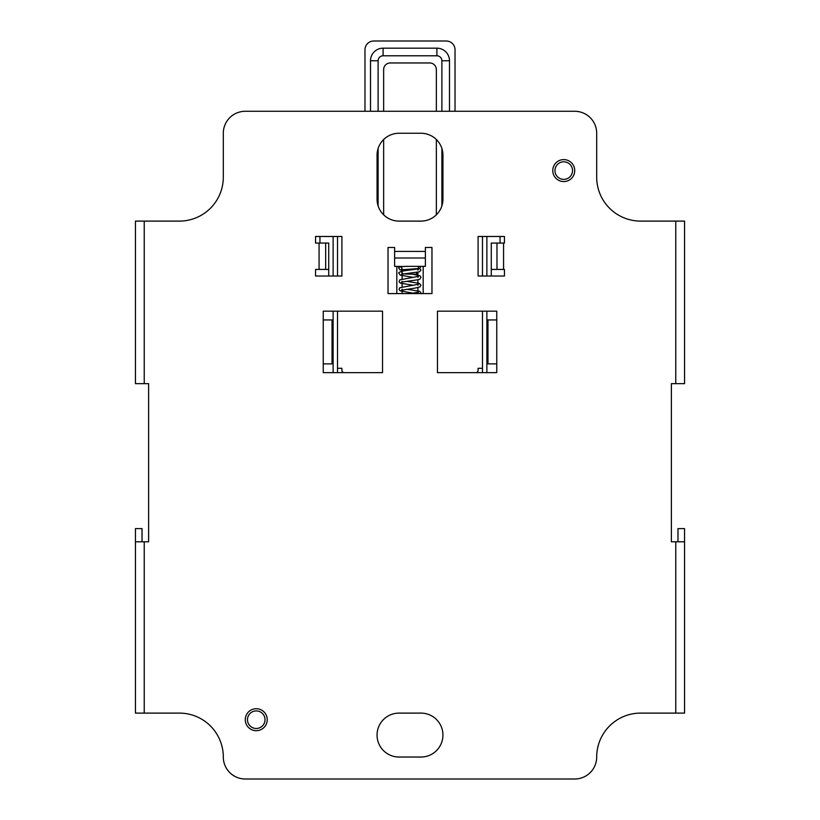 <?xml version="1.0" encoding="UTF-8"?>
<svg xmlns="http://www.w3.org/2000/svg" width="820" height="820" viewBox="0 0 820 820"><rect width="100%" height="100%" fill="white"/><g stroke="black" fill="none" stroke-linecap="round" stroke-linejoin="round"><path stroke-width="1.23" d="M265.034 719.693A8.784 8.784 0 0 1 256.25 728.478A8.784 8.784 0 0 1 247.466 719.693A8.784 8.784 0 0 1 256.25 710.909A8.784 8.784 0 0 1 265.034 719.693M675.772 221.103L675.772 383.647L684.556 383.647L684.556 221.103L640.625 221.103A43.931 43.931 0 0 1 596.693 177.181L596.693 133.25A21.966 21.966 0 0 0 574.728 111.284L245.272 111.284A21.966 21.966 0 0 0 223.306 133.25L223.306 177.181A43.931 43.931 0 0 1 179.375 221.103L135.443 221.103L135.443 383.647L144.228 383.647L144.228 221.103M675.772 383.647L671.375 383.647L671.375 541.784L684.556 541.784L684.556 713.103L640.625 713.103A43.931 43.931 0 0 0 596.693 757.034A21.966 21.966 0 0 1 574.728 779L245.272 779A21.966 21.966 0 0 1 223.306 757.034A43.931 43.931 0 0 0 179.375 713.103L135.443 713.103L135.443 541.784L148.625 541.784L148.625 383.647L144.228 383.647M572.534 170.591A8.784 8.784 0 0 1 563.75 179.375A8.784 8.784 0 0 1 554.966 170.591A8.784 8.784 0 0 1 563.75 161.806A8.784 8.784 0 0 1 572.534 170.591M377.056 155.216A21.966 21.966 0 0 1 399.022 133.25L420.978 133.25A21.966 21.966 0 0 1 442.943 155.216L442.943 199.147A21.966 21.966 0 0 1 420.978 221.103L399.022 221.103A21.966 21.966 0 0 1 377.056 199.147L377.056 155.216M399.022 757.034A21.966 21.966 0 0 1 377.056 735.068A21.966 21.966 0 0 1 399.022 713.103L420.978 713.103A21.966 21.966 0 0 1 442.943 735.068A21.966 21.966 0 0 1 420.978 757.034L399.022 757.034M315.556 243.068L328.728 243.068L325.653 243.068L325.653 269.431L315.556 269.431L315.556 276.022L341.909 276.022L341.909 236.478L315.556 236.478L315.556 243.068M425.375 247.466L425.375 258.003L394.625 258.003L394.625 247.466L388.034 247.466L388.034 293.591L431.966 293.591L431.966 247.466L425.375 247.466M504.443 269.431L496.981 269.431L496.981 243.068L504.443 243.068L504.443 236.478L478.091 236.478L478.091 276.022L504.443 276.022L504.443 269.431M333.125 363.875L323.244 363.875L323.244 372.659L382.54 372.659L382.54 311.159L323.244 311.159L323.244 319.943L332.028 319.943L332.028 363.875L332.028 319.943L333.125 319.943M486.875 319.943L496.756 319.943L496.756 311.159L437.46 311.159L437.46 372.659L496.756 372.659L496.756 363.875L487.972 363.875L487.972 319.943L487.972 363.875L486.875 363.875M325.653 269.431L328.728 269.431M416.591 266.356L425.375 266.356L425.375 258.003L394.625 258.003L394.625 266.356L403.409 266.5M416.591 272.301L416.591 274.259L403.409 273.962M403.409 270.866L403.409 269.575M491.272 269.431L496.981 269.431L496.981 243.068L491.272 243.068L491.272 276.022M677.966 541.784L677.966 528.603L684.556 528.603L684.556 541.784M135.443 541.784L135.443 528.603L142.034 528.603L142.034 541.784M574.728 170.591A10.978 10.978 0 0 0 563.75 159.603A10.978 10.978 0 0 0 552.772 170.591A10.978 10.978 0 0 0 563.75 181.568A10.978 10.978 0 0 0 574.728 170.591M267.228 719.693A10.978 10.978 0 0 0 256.25 708.716A10.978 10.978 0 0 0 245.272 719.693A10.978 10.978 0 0 0 256.25 730.681A10.978 10.978 0 0 0 267.228 719.693M486.875 372.659L486.875 311.159M500.056 236.478L500.056 243.068L491.272 243.068M482.478 236.478L482.478 276.022L482.478 236.478M482.478 311.159L482.478 372.659M476.768 372.659L478.091 371.009L478.091 368.272L482.478 368.272M455.028 111.284L455.028 49.784A8.784 8.784 0 0 0 446.244 41L373.756 41A8.784 8.784 0 0 0 364.972 49.784L364.972 111.284M337.522 276.022L337.522 236.478L337.522 276.022M343.231 372.659L341.909 371.009L341.909 368.272L337.522 368.272M383.77 214.953A26.353 26.353 0 0 1 383.647 212.318L383.647 139.533M436.353 139.533L436.353 212.318A26.353 26.353 0 0 1 436.23 214.953M436.353 111.284L436.353 69.556A6.591 6.591 0 0 0 429.772 62.966L390.228 62.966A6.591 6.591 0 0 0 383.647 69.556L383.647 111.284M449.493 111.284L449.493 60.772A12.587 12.587 0 0 0 436.906 48.175L383.094 48.175A12.587 12.587 0 0 0 370.507 60.772L370.507 111.284M378.112 205.871L378.112 148.482M378.112 111.284L378.112 60.772A4.981 4.981 0 0 1 383.094 55.791L436.906 55.791A4.981 4.981 0 0 1 441.888 60.772L441.888 111.284M441.888 148.482L441.888 205.871M337.522 372.659L337.522 311.159M328.728 243.068L328.728 276.022M319.943 236.478L319.943 243.068M333.125 311.159L333.125 372.659M418.876 268.284L418.005 266.356L405.736 266.356C399.77 266.715 397.536 267.412 399.022 268.427L399.955 269.872L403.409 270.364M413.567 266.356L414.951 266.356M675.772 541.784L675.772 713.103M144.228 713.103L144.228 541.784M319.072 243.068L319.072 269.431M425.375 251.422L394.625 251.422M503.572 269.431L503.572 243.068M323.244 319.943L323.244 363.875M496.756 363.875L496.756 319.943M486.875 276.022L486.875 236.478M396.818 266.356L396.818 293.591M423.181 293.591L423.181 266.356M370.507 60.772L378.112 60.772M383.094 55.791L383.094 48.175M436.906 48.175L436.906 55.791M441.888 60.772L449.493 60.772M402.097 270.252L402.097 271.123M402.097 275.704L402.097 279.036M402.097 283.617L402.097 286.938M402.097 291.52L402.097 293.591M417.903 272.107L417.903 275.079M417.903 279.661L417.903 282.982M417.903 287.574L417.903 290.895M333.125 236.478L333.125 276.022M417.903 270.098L418.671 268.837L402.774 270.979L401.79 272.507L403.102 274.023L419.389 271.82L420.978 270.098L419.645 268.478M403.112 274.023L401.595 274.433L402.097 273.419M402.774 270.979C399.268 272.096 398.018 272.906 399.022 273.419L400.283 275.151L413.218 277.375M412.993 274.259L420.178 275.909L420.978 277.375L419.932 278.995C419.717 279.876 409.713 280.686 402.466 282.07L401.585 282.346L402.097 281.321M417.903 277.375L418.415 276.35L399.811 279.856L399.094 281.824L400.59 283.187L413.218 285.278M406.781 281.321L419.348 283.392L420.978 285.278L419.932 286.897L415.309 288.045L401.585 290.249L402.097 289.234M417.903 285.278L418.415 284.253L399.842 287.748L399.022 289.234L400.068 290.854L413.218 293.181M406.781 289.234L419.358 291.295L420.67 292.207L420.926 293.591M417.903 293.181L418.405 292.166L410.266 293.591M401.123 267.043L402.097 268.427L401.123 269.821L419.717 268.458L420.885 266.356"/></g></svg>
